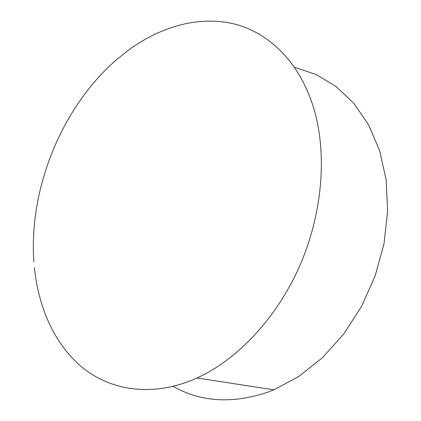 <?xml version="1.0" encoding="UTF-8"?>
<svg xmlns="http://www.w3.org/2000/svg" width="421" height="421" viewBox="0 0 421 421"><rect width="100%" height="100%" fill="white"/><g stroke="black" fill="none" stroke-linecap="round" stroke-linejoin="round"><path stroke-width="0.63" d="M33.885 261.82C28.617 188.797 61.703 107.218 116.449 59.761L130.642 48.578C162.648 25.918 200.207 15.461 235.007 24.165C269.587 33.164 300.184 62.792 314.003 109.092C327.259 154.175 322.586 213.542 299.72 265.877C276.739 318.16 237.349 359.692 197.007 377.984L190.555 380.737C148.997 396.966 109.576 389.725 81.99 367.18C54.493 344.252 38.506 307.667 34.385 267.624M294.558 67.307L316.155 74.517L336.242 86.631L354.05 103.608L368.791 125.19L379.705 150.876L386.152 179.893L387.662 211.226L383.999 243.654L375.19 275.823L361.576 306.367L343.747 334L322.533 357.629L298.894 376.416L273.861 389.83L267.719 392.235C232.213 404.023 200.675 402.06 173.099 386.352M197.007 377.984L273.861 389.83"/></g></svg>
